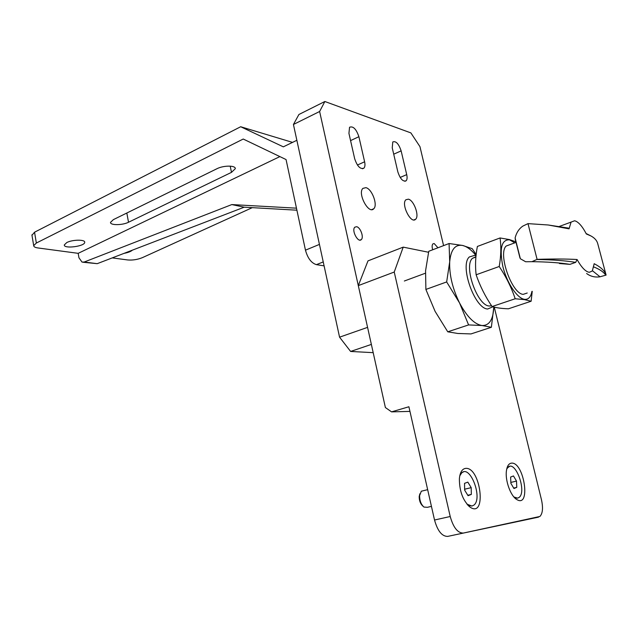 <?xml version="1.0" encoding="UTF-8"?>
<svg xmlns="http://www.w3.org/2000/svg" width="638" height="638" viewBox="0 0 638 638"><rect width="100%" height="100%" fill="white"/><g stroke="black" fill="none" stroke-linecap="round" stroke-linejoin="round"><path stroke-width="0.96" d="M428.537 252.257L403.208 247.129L394.236 272.043L450.213 516.509C453.347 527.578 457.717 533.097 463.34 533.065L539.9 516.469C542.707 513.486 543.233 507.928 541.479 499.793L494.267 307.149M394.236 272.043L358.301 285.617L385.384 407.538L391.557 411.869L409.955 411.398M538.552 517.131L447.685 536.399C441.998 536.454 437.604 530.991 434.526 520.018L408.902 406.757L391.557 411.869M358.301 285.617L367.99 260.878L403.208 247.129M511.309 463.156C508.653 463.595 507.019 466.242 506.389 471.099C505.105 480.669 510.679 496.029 516.684 499.474C531.294 508.781 524.061 461.306 511.309 463.156M465.469 468.404C462.024 469.01 459.998 472.455 459.384 478.747C459.392 491.3 462.973 500.782 470.126 507.186C487.137 518.654 480.574 466.37 465.469 468.404M532.236 291.319L531.135 301.232L508.43 308.792C501.604 308.569 496.157 307.819 492.081 306.551L515.193 298.759C511.461 287.555 506.141 276.804 499.219 266.501L476.131 274.779C479.983 285.976 485.303 296.574 492.081 306.551M531.135 301.232L524.444 299.621L515.193 298.759M499.219 266.501C501.037 256.245 501.316 246.731 500.048 237.958L477.376 246.451C475.477 256.269 475.063 265.711 476.131 274.779M515.911 241.834L509.387 239.569L500.048 237.958M531.909 291.422C530.816 297.117 528.328 299.748 524.444 299.318C517.171 298.361 506.859 282.881 502.864 266.54C499.307 248.437 501.524 239.529 509.523 239.816L514.786 242.855M492.895 306.79L487.687 309.007C474.664 308.768 459.344 265.264 469.361 256.947L474.616 255.391L475.996 255.814M491.579 305.793L489.226 306.001C477.32 305.706 463.332 265.902 472.463 258.31L475.908 256.755M491.356 327.286L481.993 325.524C489.218 325.691 493.142 319.702 493.756 307.564L491.356 327.286L470.98 333.929L457.805 333.475L447.764 331.816L435.092 311.36L425.881 289.437L425.57 270.775L428.768 251.284L449.072 243.525L449.702 261.819L446.664 281.94L425.881 289.437M446.664 281.94L459.527 302.914C466.904 316.711 474.393 324.256 481.993 325.524L468.595 324.917L447.764 331.816M476.139 254.506L472.192 248.645L462.606 245.455C455.133 244.202 450.827 249.657 449.702 261.819C449.232 274.803 452.509 288.496 459.527 302.914L468.595 324.917M476.028 255.543C471.434 249.881 466.96 246.523 462.606 245.455L449.072 243.525M527.227 293.009L523.2 294.357C511.804 293.831 497.624 253.469 506.213 246.013L510.137 244.569M586.099 233.516L591.027 235.996L586.322 233.955C582.813 227.144 579.32 222.885 575.867 221.179L574.583 220.772L571.066 222.112L569.056 228.843L567.653 227.925M559.398 263.526L569.933 264.355L575.675 262.37L577.079 259.514C580.915 266.453 584.575 270.624 588.061 272.011L589.321 272.298L592.303 270.99L594.185 263.701C601.012 267.274 604.984 271.07 606.1 275.09L597.678 243.453C596.833 240.454 594.616 237.974 591.027 235.996M577.079 259.514C566.664 258.9 553.329 258.845 537.092 259.355L527.993 223.627L548.194 224.983L569.056 228.843M606.1 275.09L599.999 276.796C594.991 277.538 590.525 276.437 586.617 273.503M599.999 276.796L592.479 270.767M569.933 264.355C559.741 262.728 547.077 261.835 531.956 261.676L537.092 259.355M527.993 223.627L522.921 226.059C519.069 228.659 516.469 232.623 515.113 237.926L520.353 258.741L525.632 261.747L531.956 261.676M519.667 256.029L520.353 258.741M515.113 237.926L515.703 240.997M371.364 344.416L350.621 351.45L339.56 337.175L293.432 124.482L298.911 114.497L324.862 101.506L410.88 132.903L419.948 146.636L443.585 245.622M339.56 337.175L367.576 327.366L319.622 111.498L293.432 124.482M373.198 352.662L350.621 351.45M356.594 226.705C360.382 227.232 364.075 237.256 361.331 239.561C358.125 243.269 351.259 230.318 354.8 227.2L356.594 226.705M432.684 249.785C431.886 246.97 431.958 245 432.907 243.876L434.191 243.541L437.947 247.775M365.901 187.66C372.002 188.856 378.039 205.125 373.74 208.762C368.716 214.719 357.304 193.37 362.902 188.377L365.901 187.66M408.392 199.176C413.918 200.236 419.605 215.995 415.633 219.233C411.055 224.52 400.8 204.12 405.88 199.766L408.392 199.176M397.857 171.917L392.242 147.888L392.777 141.947C395.935 140.791 398.726 143.765 401.135 150.871L406.717 174.613C407.355 177.539 407.164 179.597 406.151 180.769C403.017 181.942 400.249 178.991 397.857 171.917M354.68 158.75L348.93 133.366L349.552 127.257C353.141 125.869 356.251 129.02 358.891 136.707L364.617 161.781C365.239 164.756 365.016 166.869 363.939 168.129C360.39 169.541 357.296 166.422 354.68 158.75M324.862 101.506L319.622 111.498M466.936 504.164L471.945 506.046L473.914 505.105C483.014 498.35 470.286 464.568 461.737 472.854L459.767 475.86M464.544 483.341L464.647 490.144L468.061 495.694L471.33 494.418L471.203 487.655L467.829 482.129L464.544 483.341M471.96 506.046L467.845 505.2M460.078 474.544L461.378 472.941L463.308 471.968M423.305 490.726L421.303 491.212L419.597 495.646C419.613 500.615 421.056 504.419 423.927 507.066L427.412 507.314L431.44 506.373M423.098 506.317L422.795 506.038C420.394 503.837 419.19 500.67 419.19 496.539L419.884 493.756M464.887 490.534L464.631 488.772M464.863 489.155L471.203 487.655M467.782 495.248L471.33 494.418M292.531 142.386L240.686 126.739L34.548 232.2L31.972 235.302M126.826 213.028L128.517 222.247C122.56 225.334 110.055 225.461 110.518 222.375L113.365 219.639L216.88 168.751C223.531 165.282 235.821 165.29 235.294 168.711L231.482 172.364L230.214 166.135M128.517 222.247L231.482 172.364M112.264 257.896L127.688 259.953C132.64 260.36 137.521 259.594 142.346 257.664L252.297 207.653M31.9 234.864L33.694 245.638C33.75 246.778 35.154 247.552 37.913 247.951L78.179 253.334L78.953 257.792L82.063 262.122L84.2 262.027L231.817 204.575L296.471 208.171M33.694 245.638L36.35 243.03L243.23 139.036L286.055 159.556L305.466 250.168C307.691 258.246 311.344 263.079 316.432 264.65L324.096 265.871M296.861 140.288L283.336 146.844L240.686 126.739M132.345 250.176C130.838 251.539 128.078 252.6 124.067 253.358M66.799 242.536C72.493 239.537 85.253 239.394 84.71 242.288C85.077 246.332 63.752 249.123 64.294 244.936L66.799 242.536M279.891 156.597L78.179 253.334M83.155 262.258L97.223 263.669L244.194 207.191L296.901 210.197M244.194 207.191L231.817 204.575M513.893 496.962L517.554 498.15L519.109 497.417C527.028 491.715 515.544 460.022 508.127 467.144L506.708 469.113M510.631 477.041L510.879 483.341L513.957 488.517L516.772 487.36L516.509 481.092L513.462 475.94L510.631 477.041M517.53 498.15L514.555 497.696M506.939 468.18L509.547 466.442M510.839 482.424L516.509 481.092M513.694 488.078L516.772 487.36M434.526 520.018L450.213 516.509M463.34 533.065L447.685 536.399M575.867 221.179L574.583 220.772M589.321 272.298L588.061 272.011M605.773 275.201C603.739 272.075 599.784 269.34 593.89 266.995M575.675 262.37C565.3 260.655 552.349 259.698 536.813 259.506M358.891 136.707L350.565 140.607M364.617 161.781L357.416 165.035M401.135 150.871L393.718 154.197M406.717 174.613L400.17 177.452M36.35 243.03L34.548 232.2M305.466 250.168L319.439 244.402M97.223 263.669L84.2 262.027M316.432 264.65L323.243 261.923M468.132 505.495L470.126 507.186M515.025 498.158L516.684 499.474M404.348 281.007L425.418 273.216M472.463 258.31L475.884 257.042M506.213 246.013L516.046 242.384M559.359 226.426L571.066 222.104M519.97 257.967L515.249 239.202M548.194 224.983L568.426 228.093M363.939 168.129L362.488 168.775M406.151 180.769L404.899 181.304M415.633 219.233L413.934 219.919M373.74 208.762L371.747 209.607M361.331 239.561L359.999 240.103M421.303 491.212L427.659 489.673M419.19 496.539L419.597 495.646M235.167 168.081L235.294 168.711"/></g></svg>
